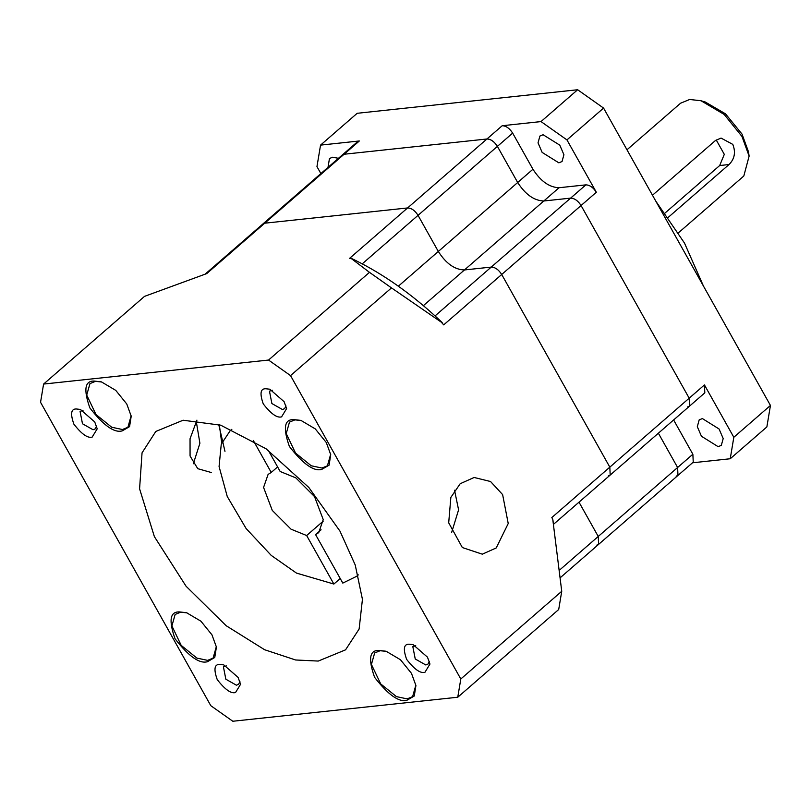 <?xml version="1.0" encoding="UTF-8"?>
<svg xmlns="http://www.w3.org/2000/svg" width="811" height="811" viewBox="0 0 811 811"><rect width="100%" height="100%" fill="white"/><g stroke="black" fill="none" stroke-linecap="round" stroke-linejoin="round"><path stroke-width="1.22" d="M673.627 419.946L692.868 454.241L677.611 467.501L677.976 475.408L677.611 467.501L658.37 433.206L677.611 467.501L598.244 536.456L579.003 502.171L598.244 536.456L598.619 544.374L598.244 536.456L559.752 569.91M692.513 462.787L730.235 458.752L766.861 426.931L770.45 405.449L733.823 437.271L704.445 384.931L689.188 398.191L689.553 406.098L689.188 398.191L581.061 205.518C577.969 200.712 574.482 198.249 570.609 198.127C574.482 198.219 577.969 200.682 581.061 205.518L596.328 192.258L566.95 139.908L541.018 121.579L502.212 125.725C506.084 125.847 509.572 128.31 512.664 133.116L532.939 169.246C540.673 181.248 549.392 187.402 559.083 187.726L585.866 184.867C589.739 184.989 593.226 187.453 596.328 192.258M608.372 475.814L610.196 475.064L609.821 467.146L501.705 274.483C498.613 269.647 495.126 267.184 491.243 267.083L464.46 269.951L543.816 200.986L570.609 198.127L543.816 200.986C534.135 200.672 525.416 194.508 517.682 182.505L497.407 146.375C494.304 141.58 490.827 139.117 486.945 138.985C490.827 139.076 494.315 141.54 497.407 146.375L517.682 182.505L438.315 251.461L418.04 215.341C414.948 210.505 411.471 208.042 407.588 207.951L264.731 223.197L262.916 223.958L264.731 223.197L407.588 207.951C411.471 208.042 414.948 210.505 418.04 215.341L438.315 251.461C446.04 263.565 454.748 269.718 464.46 269.951C454.748 269.718 446.04 263.565 438.315 251.461L398.343 286.202M502.212 125.725L486.945 138.985L344.097 154.242L342.272 154.992L344.097 154.242L359.354 140.972L320.548 145.118L316.959 166.6L320.872 173.584M596.795 545.124L598.619 544.374L677.986 475.408L676.161 476.158M701.018 100.757L705.185 101.983L725.48 113.824L742.035 134.099L748.482 151.799L749.121 156.107L741.953 136.441L724.172 114.442L701.018 100.757L689.674 99.469L680.571 103.22L626.984 149.782M668.203 217.399L729.028 164.542C734.634 158.946 735.891 152.235 732.799 144.388L721.06 138.083L715.515 140.455L652.48 195.228M678.442 232.818L743.819 176.007L749.121 156.107M716.204 139.908L724.304 154.354L719.681 165.535L729.028 164.542M665.03 213.029L719.681 165.535M770.45 405.449L603.577 108.086L577.645 89.747L357.175 113.297L320.548 145.118M655.795 201.128L684.494 243.077L703.451 286.06M577.645 89.747L541.018 121.579M268.542 360.054L369.481 272.344L350.981 258.303L349.592 258.344L486.945 138.985L344.097 154.242L206.734 273.591L144.54 296.36L43.591 384.069L268.542 360.054L290.541 375.605L460.8 679L457.759 697.227L232.808 721.253L210.809 705.692L40.55 402.297L43.591 384.069M603.577 108.086L566.95 139.908M460.8 679L561.739 591.29L552.767 519.354L551.825 517.55L689.188 398.191L581.061 205.518L501.705 274.483L609.821 467.146L610.196 475.064L689.563 406.108L687.738 406.848M730.235 458.752L733.823 437.271M558.85 162.839L562.043 161.521L563.919 154.719L559.793 145.159L543.086 134.738L539.903 136.045L538.028 142.858L542.153 152.417L558.85 162.839M718.13 446.668L721.324 445.361L723.199 438.548L719.073 428.989L702.367 418.567L699.183 419.885L697.308 426.687L701.434 436.247L718.13 446.668M338.44 158.317L332.642 157.212L329.459 158.52L328.009 167.38M559.083 187.726L543.816 200.986C534.135 200.672 525.416 194.508 517.682 182.505L532.939 169.246M204.919 274.341L357.539 141.722L359.354 140.972M704.445 384.931L704.82 392.838L689.563 406.108M692.868 454.241L693.243 462.148L677.986 475.408M196.931 420.139L190.048 438.741L190.068 456.015L197.762 468.677L211.255 472.509M196.262 421.416L199.901 443.262L193.332 463.76M183.104 420.23L155.793 431.462L142.047 452.842L139.583 488.81L154.384 536.639L186.054 586.211L226.168 625.717L264.589 649.723L295.599 659.982L318.257 661.066L345.557 649.834L359.121 629.032L362.436 599.329L355.238 565.024L339.961 531.114L308.819 487.462L266.028 448.757L220.704 425.177L183.104 420.23M207.474 661.705L214.763 657.488L216.405 647.036L211.965 634.841L200.935 621.206L186.581 612.721L179.545 611.93C170.026 611.443 168.536 620.395 175.054 638.784C188.74 656.413 199.547 664.047 207.474 661.705M122.289 430.854L129.567 426.637L131.21 416.195L126.769 404L115.75 390.365L101.395 381.869L94.35 381.079C84.841 380.592 83.34 389.544 89.869 407.933C103.555 425.562 114.361 433.196 122.289 430.854M407 700.228L414.279 696.01L415.921 685.559L411.481 673.363L400.452 659.728L386.097 651.243L379.061 650.452C369.542 649.966 368.052 658.917 374.581 677.307C388.256 694.926 399.063 702.569 407 700.228M321.805 469.376L329.094 465.159L330.736 454.707L326.296 442.522L315.266 428.887L300.911 420.392L293.876 419.601C284.357 419.115 282.857 428.066 289.385 446.455C303.071 464.085 313.877 471.718 321.805 469.376M92.18 437.088L97.219 428.806L94.715 421.923L80.39 409.433L76.416 408.987C71.044 408.714 70.202 413.772 73.882 424.153C81.607 434.098 87.71 438.406 92.18 437.088M235.535 692.533L240.573 684.261L238.069 677.378L223.745 664.888L219.771 664.442C214.398 664.168 213.546 669.217 217.236 679.598C224.961 689.553 231.064 693.861 235.535 692.533M424.934 672.309L429.972 664.037L427.468 657.153L413.134 644.664L409.17 644.218C403.797 643.944 402.945 648.993 406.635 659.373C414.36 669.328 420.453 673.637 424.934 672.309M281.579 416.864L286.618 408.582L284.114 401.698L269.789 389.209L265.815 388.763C260.443 388.489 259.601 393.548 263.281 403.929C271.006 413.874 277.109 418.192 281.579 416.864M423.383 305.646L464.46 269.951L491.243 267.083C495.126 267.184 498.613 269.647 501.705 274.483L443.708 324.876L438.933 319.504L442.005 322.403M451.605 532.574L458.59 509.845L454.535 490.229M457.759 697.227L558.698 609.517L561.739 591.29M216.334 646.6L213.1 658.126L207.636 660.367L196.901 658.096L181.198 645.394L171.902 625.92L175.146 614.444L180.61 612.204L187.006 612.852M131.139 415.759L127.905 427.275L122.451 429.516L111.715 427.245L96.002 414.543L86.716 395.069L89.96 383.603L95.414 381.352L101.811 382.001M415.85 685.123L412.617 696.639L407.152 698.889L396.427 696.619L380.714 683.916L371.418 664.442L374.662 652.967L380.126 650.726L386.523 651.375M330.665 454.272L327.421 465.798L321.967 468.038L311.231 465.767L295.528 453.065L286.232 433.591L289.476 422.115L294.93 419.875L301.327 420.524M96.57 426.099L95.252 428.857L93.062 429.749L82.489 423.768L80.066 411.39L82.986 410.457M239.924 681.554L238.596 684.302L236.417 685.204L225.843 679.212L223.42 666.835L226.33 665.912M429.323 661.33L427.995 664.077L425.816 664.979L415.242 658.988L412.819 646.61L415.729 645.688M285.969 405.875L284.651 408.632L282.461 409.535L271.888 403.543L269.465 391.166L272.374 390.233M496.231 547.942L508.223 523.531L502.627 494.609L490.554 481.521L474.121 477.476L460.192 483.721L450.855 497.396L448.696 522.811L462.341 547.547L482.312 554.187L496.231 547.942M290.541 375.605L391.49 287.895L442.624 323.082M369.481 272.344L391.49 287.895M552.767 519.354L553.001 520.621M553.295 523.277L552.94 520.084M350.981 258.303L354.954 260.128C383.867 274.432 411.856 294.221 438.933 319.504M354.954 260.128L351.67 258.547M268.35 450.419L280.17 471.495L295.812 477.861L314.526 496.606L323.234 519.618L318.713 532.634L315.57 534.581L321.075 529.806M315.57 534.581L342.8 583.099L356.658 576.307L358.229 574.837M277.605 466.923L271.239 472.448L253.265 440.414M271.239 472.448L268.106 474.405L263.575 487.421L272.283 510.423L291.007 529.167L306.649 535.534L323.265 521.098M306.649 535.534L333.868 584.052L296.481 573.093L271.239 555.413L246.108 528.519L227.252 496.504L219.071 466.528L221.261 444.175L230.162 430.722L231.834 429.384M333.868 584.052L340.235 578.517M362.233 263.839L512.664 133.116M585.866 184.867L435.061 315.905M221.717 442.958L219.325 424.731M598.619 544.374L560.513 577.493M610.196 475.064L553.639 524.21M356.658 576.307L358.249 574.928M230.162 430.722L231.743 429.343M224.971 451.342L218.737 424.548"/></g></svg>
